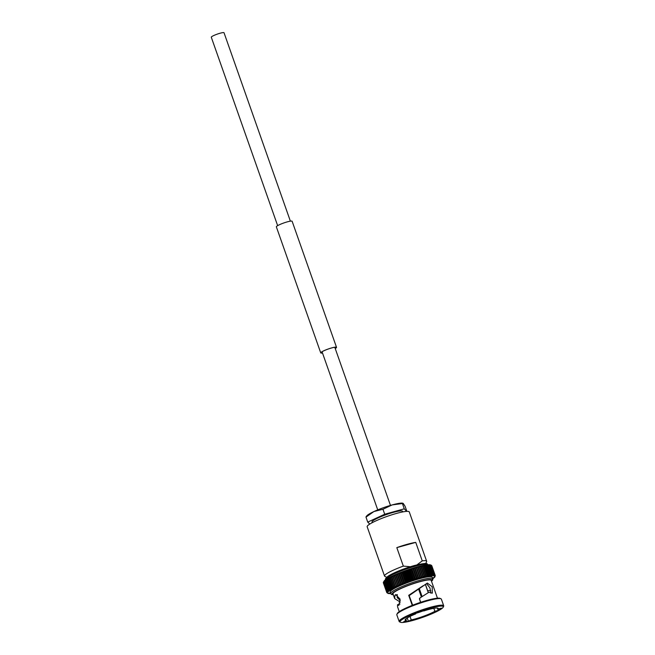 <?xml version="1.0" encoding="UTF-8"?>
<svg xmlns="http://www.w3.org/2000/svg" width="655" height="655" viewBox="0 0 655 655"><rect width="100%" height="100%" fill="white"/><g stroke="black" fill="none" stroke-linecap="round" stroke-linejoin="round"><path stroke-width="0.98" d="M277.646 225.648L211.295 37.237A6.747 0.95 -19.4 0 1 211.794 36.614A6.747 0.95 -19.4 0 1 218.778 33.618A6.747 0.95 -19.4 0 1 224.026 32.75L290.378 221.161M433.635 577.538L433.373 578.209L434.232 577.628M434.2 577.088L433.864 577.792L434.658 577.194M434.642 576.67L434.232 577.407L434.985 576.768M434.961 576.285L434.633 577.006L435.198 575.393L434.462 576.007L434.74 575.008L431.358 565.412L430.605 565.068L431.358 565.412A25.684 3.627 -19.4 0 1 431.358 565.412L430.204 564.798M431.334 565.314L434.74 575.008A25.684 3.627 -19.4 0 0 434.732 575.008L434.126 575.868A24.964 3.521 -19.4 0 1 434.462 576.007L434.462 576.007A24.964 3.521 -19.4 0 1 434.683 576.195L434.691 576.195A24.964 3.521 -19.4 0 1 434.789 576.425L434.789 576.425A24.964 3.521 -19.4 0 1 434.773 576.695L434.773 576.695A24.964 3.521 -19.4 0 1 434.642 577.006L434.633 577.006A24.964 3.521 -19.4 0 1 434.388 577.358A24.964 3.521 -19.4 0 1 434.011 577.743A24.964 3.521 -19.4 0 1 433.528 578.168A24.964 3.521 -19.4 0 1 432.922 578.619L433.7 578.087M434.118 575.86L434.322 574.885L433.667 575.77A24.964 3.521 -19.4 0 1 434.118 575.86L434.126 575.868M428.558 564.766L430.949 565.29A25.684 3.627 -19.4 0 1 430.949 565.29L434.322 574.885A25.684 3.627 -19.4 0 1 434.322 574.885L430.941 565.29M433.782 574.803L430.409 565.208A25.684 3.627 -19.4 0 1 430.417 565.208L433.798 574.803L433.659 575.761L433.798 574.803A25.684 3.627 -19.4 0 0 433.782 574.803L433.094 575.712A24.964 3.521 -19.4 0 1 433.659 575.761L433.667 575.77M433.078 575.712L433.151 574.771A25.684 3.627 -19.4 0 0 433.135 574.771L432.406 575.704A24.964 3.521 -19.4 0 1 433.078 575.712L429.23 564.774M423.605 565.404L424.907 565.724A25.684 3.627 -19.4 0 1 424.931 565.724L424.767 565.191L427.15 565.371A25.684 3.627 -19.4 0 1 427.166 565.363L426.855 564.888L428.124 565.257L427.748 564.807L428.992 565.2A25.684 3.627 -19.4 0 1 429.009 565.2L432.39 574.787A25.684 3.627 -19.4 0 1 432.39 574.787L432.398 575.704L432.39 574.787L431.612 575.745A24.964 3.521 -19.4 0 1 432.398 575.704L432.406 575.704M428.616 576.13L428.305 575.311A25.684 3.627 -19.4 0 0 428.288 575.319L427.461 576.343A24.964 3.521 -19.4 0 1 428.616 576.13L428.632 576.13A24.964 3.521 -19.4 0 1 429.705 575.958L429.729 575.958A24.964 3.521 -19.4 0 1 430.703 575.827L430.72 575.827A24.964 3.521 -19.4 0 1 431.604 575.745L431.522 574.853L430.72 575.827L430.548 574.959L429.729 575.958L426.094 565.519A25.684 3.627 -19.4 0 1 426.094 565.519L429.451 575.115L428.632 576.13L424.931 565.724M422.344 565.658L423.646 565.969L427.052 575.557A25.684 3.627 -19.4 0 0 427.027 575.565L426.2 576.596A24.964 3.521 -19.4 0 1 427.437 576.343L427.461 576.343M418.209 566.64L420.895 566.583A25.684 3.627 -19.4 0 1 420.919 566.575L420.985 565.969L422.311 566.256A25.684 3.627 -19.4 0 1 422.336 566.248L425.717 575.843A25.684 3.627 -19.4 0 0 425.684 575.851L424.858 576.899A24.964 3.521 -19.4 0 1 426.176 576.605L426.2 576.596M424.833 576.908L424.301 576.171A25.684 3.627 -19.4 0 0 424.276 576.179L423.449 577.235A24.964 3.521 -19.4 0 1 424.833 576.908L420.919 566.575M419.65 566.305L423.449 577.104L422.819 576.539A25.684 3.627 -19.4 0 0 422.794 576.547L421.984 577.612A24.964 3.521 -19.4 0 1 423.425 577.243L423.449 577.235M421.984 577.612L418.152 566.673L419.413 566.952A25.684 3.627 -19.4 0 1 419.446 566.943L419.577 566.305A24.964 3.521 -19.4 0 0 418.308 566.624M421.28 576.949A25.684 3.627 -19.4 0 0 421.255 576.949L420.461 578.021A24.964 3.521 -19.4 0 1 421.959 577.62L421.28 576.949L418.103 566.681A24.964 3.521 -19.4 0 0 416.768 567.042M420.461 578.021L416.605 567.083L417.874 567.361A25.684 3.627 -19.4 0 1 417.898 567.353L421.255 576.949M419.683 577.383A25.684 3.627 -19.4 0 0 419.658 577.391L418.889 578.471A24.964 3.521 -19.4 0 1 420.428 578.029L419.683 577.383L416.31 567.795L416.58 567.091A24.964 3.521 -19.4 0 0 415.18 567.492M418.046 577.857A25.684 3.627 -19.4 0 0 418.021 577.874L417.276 578.946A24.964 3.521 -19.4 0 1 418.856 578.48L418.046 577.857L414.672 568.27L415.008 567.541L414.73 568.163L416.596 567.083M416.564 578.455L412.994 568.769L413.395 568.016L411.782 568.515L412.969 568.786A25.684 3.627 -19.4 0 1 412.994 568.769L416.343 578.373L415.638 579.454A24.964 3.521 -19.4 0 1 417.251 578.954L416.564 578.455M415.638 579.454L414.672 578.897L413.976 579.986L412.953 579.462L412.298 580.543L411.225 580.043L407.844 570.448L408.474 569.588M411.225 580.043A25.684 3.627 -19.4 0 0 411.193 580.052L410.611 581.116A24.964 3.521 -19.4 0 1 412.265 580.551L412.298 580.543A24.964 3.521 -19.4 0 1 413.944 579.994L413.976 579.986A24.964 3.521 -19.4 0 1 415.606 579.462L411.758 568.515L410.12 569.048L411.266 569.318L414.64 578.914A25.684 3.627 -19.4 0 1 414.672 578.897L411.299 569.31L411.782 568.515M408.065 570.079L408.417 569.613L409.547 569.875L412.92 579.47A25.684 3.627 -19.4 0 1 412.953 579.462L409.58 569.866L410.095 569.056L409.752 569.563M409.498 580.649A25.684 3.627 -19.4 0 0 409.465 580.658L408.933 581.714A24.964 3.521 -19.4 0 1 410.587 581.124L409.498 580.649L406.116 571.054L406.73 570.186L405.101 570.759A24.964 3.521 -19.4 0 1 406.673 570.21M408.933 581.73L405.085 570.8L408.933 581.73L407.77 581.263L404.389 571.676L405.052 570.783L403.423 571.373A24.964 3.521 -19.4 0 1 404.978 570.808M407.77 581.263A25.684 3.627 -19.4 0 0 407.738 581.28L407.263 582.32L406.067 581.902L402.686 572.306L403.423 571.406L407.263 582.311M406.067 581.902A25.684 3.627 -19.4 0 0 406.034 581.91L405.642 582.958L404.381 582.549L401.007 572.953L401.392 572.314M404.381 582.549A25.684 3.627 -19.4 0 0 404.348 582.557L404.029 583.589L402.735 583.196L399.353 573.6L400.139 572.626L400.975 572.961A25.684 3.627 -19.4 0 1 401.007 572.953M402.735 583.196A25.684 3.627 -19.4 0 0 402.702 583.212L402.457 584.219L401.13 583.851L397.749 574.255L398.215 573.51M401.13 583.851A25.684 3.627 -19.4 0 0 401.097 583.867L400.934 584.85L399.575 584.506L396.193 574.918L396.995 573.919L397.716 574.271A25.684 3.627 -19.4 0 1 397.749 574.255M399.575 584.506A25.684 3.627 -19.4 0 0 399.542 584.522L399.46 585.48L398.076 585.161L394.695 575.565L396.93 573.936M394.064 575.213L398.043 586.11L396.643 585.807L393.262 576.212L394.089 575.188L394.67 575.581A25.684 3.627 -19.4 0 1 394.695 575.565L394.113 575.18L397.97 586.119A24.964 3.521 -19.4 0 1 399.362 585.496M396.643 585.807A25.684 3.627 -19.4 0 0 396.619 585.816L396.611 586.741L395.284 586.446L391.903 576.85L394.007 575.213M395.129 587.379L393.999 587.068L394.122 587.953L392.812 587.682L393.008 588.534A24.964 3.521 -19.4 0 1 394.105 587.961A24.964 3.521 -19.4 0 1 395.301 587.363L395.129 587.379M394.105 587.961L393.982 587.085A25.684 3.627 -19.4 0 1 393.999 587.068L390.626 577.481L391.289 576.498M392.992 588.55L391.706 588.272L391.985 589.099A24.964 3.521 -19.4 0 1 392.992 588.55L392.787 587.691A25.684 3.627 -19.4 0 1 392.812 587.682L389.43 578.087L390.134 577.071L390.601 577.489A25.684 3.627 -19.4 0 1 390.626 577.481M391.968 589.107L390.707 588.837L391.06 589.639A24.964 3.521 -19.4 0 1 391.968 589.107L391.69 588.28A25.684 3.627 -19.4 0 1 391.706 588.272L388.333 578.676L390.134 577.071M391.051 589.647L389.807 589.385L390.241 590.155A24.964 3.521 -19.4 0 1 391.051 589.647L390.691 588.845A25.684 3.627 -19.4 0 1 390.707 588.837L387.326 579.241L388.104 578.177M389.52 590.654L388.341 590.384L388.923 591.097A24.964 3.521 -19.4 0 1 389.52 590.654L389.005 589.909L389.529 590.646A24.964 3.521 -19.4 0 1 390.233 590.163L389.79 589.394A25.684 3.627 -19.4 0 1 389.807 589.385L386.434 579.79L387.195 578.709M390.233 590.163L389.021 589.901L385.639 580.305L386.376 579.225M433.815 608.323L434.871 611.32A17.546 2.473 -19.4 0 1 415.18 618.934A17.546 2.473 -19.4 0 1 411.25 619.908L410.022 616.429M397.249 594.928L397.208 597.671L400.303 600.52M434.871 611.32L438.179 610.403A21.255 2.997 160.6 0 0 441.339 608.143L438.031 609.06A17.546 2.473 -19.4 0 0 438.211 608.454A17.546 2.473 -19.4 0 0 428.149 609.641A17.546 2.473 -19.4 0 0 423.719 610.976L423.286 610.566A21.255 2.997 160.6 0 0 415.27 613.473L415.704 613.891A17.546 2.473 -19.4 0 0 405.109 620.113A17.546 2.473 -19.4 0 0 406.395 620.563L405.83 618.967M415.704 613.891L415.524 613.375M412.65 605.212L409.105 595.403L412.568 605.245M420.707 602.305L419.585 599.137L419.986 597.941L428.886 592.3L432.333 593.152L432.194 586.708L427.33 583.081L409.244 595.551M430.925 593.184L429.893 587.813L426.61 583.703M424.727 594.92L428.886 592.3M438.031 609.06L437.696 608.102M427.65 590.646L430.777 590.695M430.122 608.225A22.9 3.234 -19.4 0 1 443.198 607.193A22.9 3.234 -19.4 0 1 413.199 620.35A22.9 3.234 -19.4 0 1 400.434 622.25A22.9 3.234 -19.4 0 1 408.049 616.314A22.9 3.234 -19.4 0 1 430.122 608.225M400.434 622.25L399.525 621.824A23.621 3.332 -19.4 0 1 399.141 621.464A23.621 3.332 -19.4 0 1 430.155 607.357A23.621 3.332 -19.4 0 1 443.705 605.769A23.621 3.332 -19.4 0 1 443.64 606.293L443.198 607.193M399.141 621.464L396.824 614.865A23.621 3.332 -19.4 0 1 396.889 614.333A23.621 3.332 -19.4 0 1 427.83 600.766A23.621 3.332 -19.4 0 1 440.995 598.801A23.621 3.332 -19.4 0 1 441.38 599.169L443.705 605.769M396.889 614.333L397.331 613.44A22.9 3.234 -19.4 0 1 427.33 600.283A22.9 3.234 -19.4 0 1 440.094 598.383L440.995 598.801M399.263 611.647L397.593 606.907L397.503 604.778L398.813 605.4L400.074 599.137L395.71 594.584L394.932 595.321L394.662 598.572L393.008 593.88A20.248 2.857 -19.4 0 1 419.593 581.796A20.248 2.857 -19.4 0 1 431.203 580.428L437.458 598.195M423.048 585.799L409.662 594.691L410.636 594.634M419.626 598.457L419.986 597.941M419.47 578.725A22.319 3.152 -19.4 0 1 432.275 577.219L432.816 578.75A22.319 3.152 -19.4 0 0 420.002 580.256A22.319 3.152 -19.4 0 0 390.707 593.577L390.167 592.054A22.319 3.152 -19.4 0 1 419.47 578.725M386.704 577.26L384.903 576.416A22.319 3.152 -19.4 0 1 384.542 576.072L367.168 526.751A22.319 3.152 -19.4 0 1 396.471 513.43A22.319 3.152 -19.4 0 1 409.277 511.923L426.642 561.245A22.319 3.152 -19.4 0 1 426.577 561.744L425.701 563.521M384.542 576.072A22.319 3.152 -19.4 0 1 403.333 566.116L396.824 547.629A22.319 3.152 -19.4 0 1 407.328 544.264A22.319 3.152 -19.4 0 1 415.745 542.389L422.254 560.876A22.319 3.152 -19.4 0 1 426.642 561.245M410.366 566.714L403.333 566.116M435.256 575.679L434.969 576.343M435.19 575.385A25.684 3.627 -19.4 0 1 435.198 575.393L431.817 565.789L431.096 565.224M430.941 565.036L431.637 565.535L435.026 575.18A25.684 3.627 -19.4 0 1 435.026 575.18L431.653 565.584L430.834 565.257M430.916 565.142L434.322 574.885M430.417 565.208L429.803 564.823M429.009 565.2L428.542 564.766L429.009 565.2M428.141 565.257L427.748 564.807L428.141 565.257A25.684 3.627 -19.4 0 1 428.141 565.257L431.522 574.853A25.684 3.627 -19.4 0 1 431.522 574.853L428.124 565.257M431.604 575.745L431.522 574.853M427.166 565.363L430.548 574.959A25.684 3.627 -19.4 0 1 430.548 574.959L427.15 565.371M430.703 575.827L430.548 574.959M429.705 575.958L429.475 575.115A25.684 3.627 -19.4 0 0 429.451 575.115M427.027 575.565L423.646 565.969A25.684 3.627 -19.4 0 1 423.67 565.961L423.58 565.404A24.964 3.521 -19.4 0 0 422.598 565.609M422.336 566.248L422.319 565.666A24.964 3.521 -19.4 0 0 421.231 565.912M418.856 578.48L415.024 567.533L416.277 567.803A25.684 3.627 -19.4 0 1 416.31 567.795L419.658 577.391M418.021 577.874L414.64 568.278L413.428 568.008L415.016 567.525M413.092 568.606L413.395 568.016L417.169 578.84M415.606 579.462L414.934 579.02M411.193 580.052L407.811 570.464L406.763 570.178L408.392 569.613M406.37 570.611L406.763 570.178M409.465 580.658L406.084 571.062L405.101 570.759M407.738 581.28L404.364 571.684A25.684 3.627 -19.4 0 1 404.389 571.676L403.423 571.373M408.9 581.722A24.964 3.521 -19.4 0 0 407.263 582.32L407.263 582.328A24.964 3.521 -19.4 0 0 405.617 582.942L401.769 572.003L403.349 571.397M401.736 572.02L402.653 572.323A25.684 3.627 -19.4 0 1 402.686 572.306M402.702 583.212L399.329 573.616A25.684 3.627 -19.4 0 1 399.353 573.6L398.551 573.264L402.416 584.211A24.964 3.521 -19.4 0 1 403.971 583.58L403.996 583.572A24.964 3.521 -19.4 0 1 405.584 582.95M399.779 572.912L400.18 572.65A24.964 3.521 -19.4 0 1 401.638 572.052M396.701 574.108L397.716 574.271L396.995 573.919A24.964 3.521 -19.4 0 1 398.412 573.33M398.477 573.297L397.004 573.903L400.876 584.85A24.964 3.521 -19.4 0 1 402.383 584.219M396.856 573.976A24.964 3.521 -19.4 0 0 395.538 574.541L396.16 574.926A25.684 3.627 -19.4 0 1 396.193 574.918M395.505 574.558L399.394 585.48A24.964 3.521 -19.4 0 1 400.852 584.858M393.917 575.27A24.964 3.521 -19.4 0 0 392.754 575.802L393.237 576.228A25.684 3.627 -19.4 0 1 393.262 576.212M392.697 575.86L396.611 586.741A24.964 3.521 -19.4 0 1 397.945 586.127M392.541 575.901A24.964 3.521 -19.4 0 0 391.477 576.416L391.878 576.867A25.684 3.627 -19.4 0 1 391.903 576.85L395.325 587.355A24.964 3.521 -19.4 0 1 396.586 586.749L396.586 586.749M395.284 586.446A25.684 3.627 -19.4 0 0 395.26 586.454L395.301 587.363M390.274 577.014L390.601 577.489L390.274 577.014A24.964 3.521 -19.4 0 1 391.24 576.531M390.012 577.153A24.964 3.521 -19.4 0 0 389.16 577.595L389.414 578.095A25.684 3.627 -19.4 0 1 389.43 578.087M388.873 577.751A24.964 3.521 -19.4 0 0 388.137 578.16L388.309 578.684A25.684 3.627 -19.4 0 1 388.333 578.676M387.825 578.34A24.964 3.521 -19.4 0 0 387.211 578.701L387.31 579.257A25.684 3.627 -19.4 0 1 387.326 579.241M386.393 579.216L386.417 579.798A25.684 3.627 -19.4 0 1 386.434 579.79M383.388 582.311L386.835 592.095L387.67 592.578L386.728 592.276L387.654 592.849L386.769 592.538L383.388 582.934L384.198 580.977L383.945 581.665L384.952 580.797A25.684 3.627 -19.4 0 1 384.96 580.788L385.664 579.716L385.631 580.314A25.684 3.627 -19.4 0 1 385.639 580.305M385.672 579.708L385.631 580.314L385.672 579.708M385.075 580.158L384.952 580.797L385.075 580.158M384.96 580.788L388.341 590.384A25.684 3.627 -19.4 0 1 388.341 590.384L388.923 591.097L387.776 590.835L388.431 591.522A24.964 3.521 -19.4 0 1 388.914 591.105L388.914 591.105M384.583 580.584L384.387 581.247A25.684 3.627 -19.4 0 1 384.403 581.239L387.776 590.835L388.579 591.481L387.334 591.252L383.953 581.665A25.684 3.627 -19.4 0 1 383.953 581.665L384.207 580.977M383.953 581.329L383.625 582.049L387.007 591.637A25.684 3.627 -19.4 0 1 387.007 591.637L387.801 592.259A24.964 3.521 -19.4 0 1 388.055 591.915L387.326 591.26L388.063 591.915L387.048 591.817L383.568 581.935M383.814 581.64L383.429 582.385L386.802 591.973L387.801 592.259M383.797 581.91L383.347 582.688A25.684 3.627 -19.4 0 1 383.347 582.68L383.797 581.91M386.728 592.284L383.331 582.655L386.728 592.276A25.684 3.627 -19.4 0 1 386.728 592.276L383.347 582.688M386.81 592.628L388.317 593.405A24.964 3.521 -19.4 0 1 387.981 593.266A24.964 3.521 -19.4 0 1 387.76 593.078A24.964 3.521 -19.4 0 1 387.654 592.849A24.964 3.521 -19.4 0 1 387.662 592.578A24.964 3.521 -19.4 0 1 387.801 592.267M387.236 592.922L387.645 593.045M387.94 593.446L388.775 593.504L388.169 593.127M388.497 593.553L389.348 593.561L388.816 593.152M389.127 593.61L390.036 593.569L389.578 593.135M432.963 578.021L432.914 578.627A24.964 3.521 -19.4 0 1 432.799 578.709M418.52 588.845L421.394 597.024M415.917 613.309L423.49 610.763A12.601 1.777 -19.4 0 1 415.917 613.309L416.195 613.113M423.326 610.607A11.25 1.588 -19.4 0 1 417.227 612.72M425.406 584.317L428.321 592.595L425.414 584.309M422.254 560.876L417.014 564.831M400.008 572.691A24.964 3.521 -19.4 0 0 398.559 573.272L398.535 573.281M401.769 572.003L405.617 582.901M408.425 569.637L412.265 580.551M413.927 579.97L410.12 569.048M413.428 568.008L413.403 568.024A24.964 3.521 -19.4 0 0 411.897 568.483M413.403 568.008L417.276 578.946M390.691 593.569L390.699 593.569A24.964 3.521 -19.4 0 1 390.044 593.569L390.036 593.569A24.964 3.521 -19.4 0 1 389.357 593.561L389.348 593.561A24.964 3.521 -19.4 0 1 388.783 593.512L388.775 593.504A24.964 3.521 -19.4 0 1 388.325 593.414M394.662 598.572L400.303 602.125M412.396 605.31L408.712 595.313L412.249 605.367M408.712 595.313L409.662 594.691M406.395 620.563L403.521 621.89A21.255 2.997 160.6 0 0 408.376 621.243L411.25 619.908M425.349 584.35L428.264 592.628M419.208 588.37L422.098 596.582M400 604L397.503 604.778M397.356 594.609L394.932 595.321M419.397 598.711L420.551 602.354M438.179 610.403L437.343 608.036M408.376 621.243L407.222 617.968M402.399 584.047L398.617 573.297M403.996 583.474L400.18 572.65M410.603 581.141L406.747 570.21L410.603 581.141M415.565 579.405L411.741 568.556A24.964 3.521 -19.4 0 0 410.218 569.015M396.824 547.629L415.745 542.389M372.228 522.674L372.015 522.068A16.195 2.284 -19.4 0 1 393.278 512.398A16.195 2.284 -19.4 0 1 402.571 511.309L402.784 511.915M406.624 511.375L404.274 508.82L384.714 514.24L367.733 522.109L369.797 524.066M367.733 522.109L365.981 517.114L373.899 511.555L382.954 509.246L392.165 504.915L403.226 503.433L405.093 506.282L406.845 511.268M366.694 516.713L365.981 517.114M404.274 508.82L402.514 503.834L403.226 503.433M384.714 514.24L382.954 509.246M402.89 503.22L402.547 503.163A19.486 2.751 160.6 0 0 392.165 504.915A19.486 2.751 160.6 0 0 373.899 511.555A19.486 2.751 160.6 0 0 366.923 515.706L366.153 516.574M335.213 348.485A8.188 1.154 160.6 0 0 335.745 348.141A8.188 1.154 160.6 0 0 336.359 347.396A8.188 1.154 160.6 0 0 329.989 348.444A8.188 1.154 160.6 0 0 321.515 352.087A8.188 1.154 160.6 0 0 320.909 352.832A8.188 1.154 160.6 0 0 322.481 352.971M335.229 348.534A8.368 1.179 160.6 0 0 335.909 348.1A8.368 1.179 160.6 0 0 336.523 347.33A8.368 1.179 160.6 0 0 330.014 348.403A8.368 1.179 160.6 0 0 321.359 352.128A8.368 1.179 160.6 0 0 320.737 352.889A8.368 1.179 160.6 0 0 322.497 353.012M336.523 347.33L292.138 221.284A8.368 1.179 160.6 0 0 285.629 222.356A8.368 1.179 160.6 0 0 276.967 226.081A8.368 1.179 160.6 0 0 276.353 226.843L320.737 352.889M393.311 594.748A21.255 2.997 -19.4 0 1 398.224 589.647A21.255 2.997 -19.4 0 1 419.961 581.534A21.255 2.997 -19.4 0 1 431.506 581.296M415.082 566.264A22.319 3.152 -19.4 0 1 427.887 564.757L427.887 564.757C426.323 564.225 430.237 561.712 414.402 565.519C403.316 568.753 394.637 572.249 388.366 575.991C385.713 578.111 384.853 579.307 385.779 579.585A22.319 3.152 -19.4 0 1 415.082 566.264M431.645 565.584A25.684 3.627 -19.4 0 1 431.653 565.584L435.026 575.172M434.732 575.008L431.35 565.412M429.754 565.183A25.684 3.627 -19.4 0 1 429.77 565.183L433.135 574.771M432.374 574.787L428.992 565.2M425.103 565.134A24.964 3.521 -19.4 0 1 425.856 565.019M423.891 565.347A24.964 3.521 -19.4 0 1 424.767 565.191M428.288 575.319L424.907 565.724M425.684 575.851L422.311 566.256M419.798 566.248A24.964 3.521 -19.4 0 1 420.985 565.969M424.276 576.179L420.895 566.583M422.819 576.539L419.446 566.943M422.794 576.547L419.413 566.952M413.551 567.967A24.964 3.521 -19.4 0 1 415.008 567.541M408.523 569.572A24.964 3.521 -19.4 0 1 410.063 569.064L408.474 569.58M406.829 570.153A24.964 3.521 -19.4 0 1 408.368 569.629M401.793 571.995A24.964 3.521 -19.4 0 1 403.3 571.422M406.034 581.91L402.653 572.323M404.348 582.557L400.975 572.961M401.097 583.867L397.716 574.271M399.542 584.522L396.16 574.926M394.113 575.18A24.964 3.521 -19.4 0 1 395.358 574.623M396.619 585.816L393.237 576.228M393.982 587.085L390.601 577.489M392.787 587.691L389.414 578.095M391.69 588.28L388.309 578.684M390.691 588.845L387.31 579.257M389.79 589.394L386.417 579.798M385.631 580.314L389.005 589.909A25.684 3.627 -19.4 0 1 389.021 589.901M388.333 590.392L384.952 580.797M387.768 590.843A25.684 3.627 -19.4 0 1 387.776 590.835L384.387 581.247M383.945 581.665L387.326 591.26A25.684 3.627 -19.4 0 1 387.334 591.252M383.625 582.049A25.684 3.627 -19.4 0 1 383.633 582.041L387.007 591.645M383.429 582.385L386.802 591.981A25.684 3.627 -19.4 0 1 386.802 591.973M386.466 578.316A21.255 2.997 -19.4 0 1 414.337 565.552M334.779 347.256L390.47 505.398M322.047 351.735L377.738 509.885M431.539 581.378L432.767 579.888L432.816 578.75M430.098 564.782L429.557 564.733M429.459 564.725L428.82 564.716M428.73 564.725L427.985 564.757M427.903 564.766L427.06 564.839M426.978 564.847L426.037 564.97M425.955 564.987L424.931 565.142M424.849 565.159L423.736 565.363M423.654 565.38L422.459 565.625M422.377 565.642L421.108 565.928M421.026 565.945L419.691 566.264M418.136 566.665L416.678 567.058M401.687 572.028L400.139 572.626L403.988 583.564M400.066 572.658L398.551 573.264M395.44 574.582L394.081 575.18M392.64 575.843L391.42 576.433M391.346 576.466L390.208 577.03M389.013 577.661L388.047 578.193M387.973 578.234L387.105 578.742M387.031 578.783L386.262 579.274M386.188 579.315L385.525 579.773M385.451 579.822L384.886 580.248M384.821 580.305L384.354 580.707M389.864 593.61L390.601 593.577M432.398 579.02L433.07 578.562M393.344 594.83L391.461 594.445L390.707 593.577M386.777 592.546L383.388 582.934M387.375 591.498L383.863 581.517M387.817 591.146L384.272 581.075M388.382 590.753L384.796 580.576M389.045 590.335L385.435 580.06M389.823 589.877L386.18 579.519M390.707 589.394L387.031 578.954M391.69 588.886L387.981 578.365M392.763 588.354L389.029 577.759M393.925 587.797L390.167 577.137M395.17 587.224L391.395 576.506M407.263 582.328L403.415 571.389M412.273 580.559L408.425 569.621M413.944 579.994L410.095 569.056M424.874 576.719L421.091 565.977M426.225 576.375L422.467 565.691M427.51 576.064L423.769 565.445M428.706 575.794L424.997 565.249M429.819 575.565L426.135 565.093M430.843 575.377L427.183 564.987M431.768 575.221L428.141 564.921M432.595 575.123L429 564.905M433.307 575.057L429.745 564.938M433.921 575.041L430.392 565.019"/></g></svg>
